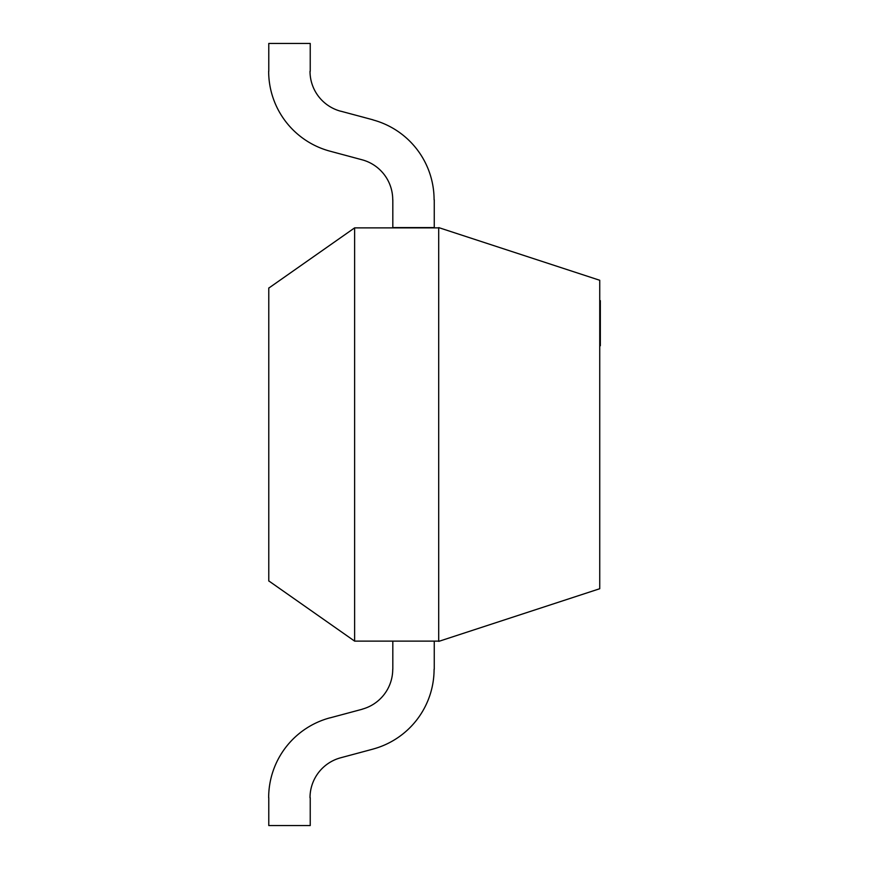<?xml version="1.0" encoding="UTF-8"?>
<svg xmlns="http://www.w3.org/2000/svg" width="869" height="869" viewBox="0 0 869 869"><rect width="100%" height="100%" fill="white"/><g stroke="black" fill="none" stroke-linecap="round" stroke-linejoin="round"><path stroke-width="1.3" d="M600.338 300.641L600.338 345.753L599.74 345.753L599.74 300.641L600.338 300.641M438.769 641.376L599.74 588.726L599.74 280.274L438.769 227.624M354.628 227.874L354.628 641.126L438.704 641.126L438.704 227.874L354.628 227.874L268.869 288.03M268.782 581.035L268.782 287.965M354.628 641.126L268.869 580.97M392.821 199.751L392.821 227.58L434.261 227.58L434.261 199.751M372.986 119.824L340.735 111.178L372.986 119.824M268.662 71.28A82.707 82.707 0 0 0 330.068 151.195L362.308 159.853A41.354 41.354 0 0 1 392.734 199.751M310.233 43.45L310.233 71.28L310.233 43.45L268.782 43.45L268.782 71.28M434.087 199.751A82.707 82.707 0 0 0 372.964 119.911M340.724 111.232A41.354 41.354 0 0 1 310.016 71.28M434.261 669.249L434.261 641.126M392.821 641.126L392.821 669.249M310.016 797.72A41.354 41.354 0 0 1 340.724 757.768L372.964 749.111M362.33 709.213L330.079 717.859M268.782 797.72L268.782 825.55L310.233 825.55L310.233 797.72M372.964 749.089A82.707 82.707 0 0 0 434.087 669.249M392.734 669.249A41.354 41.354 0 0 1 362.308 709.137M330.068 717.805A82.707 82.707 0 0 0 268.662 797.72"/></g></svg>
